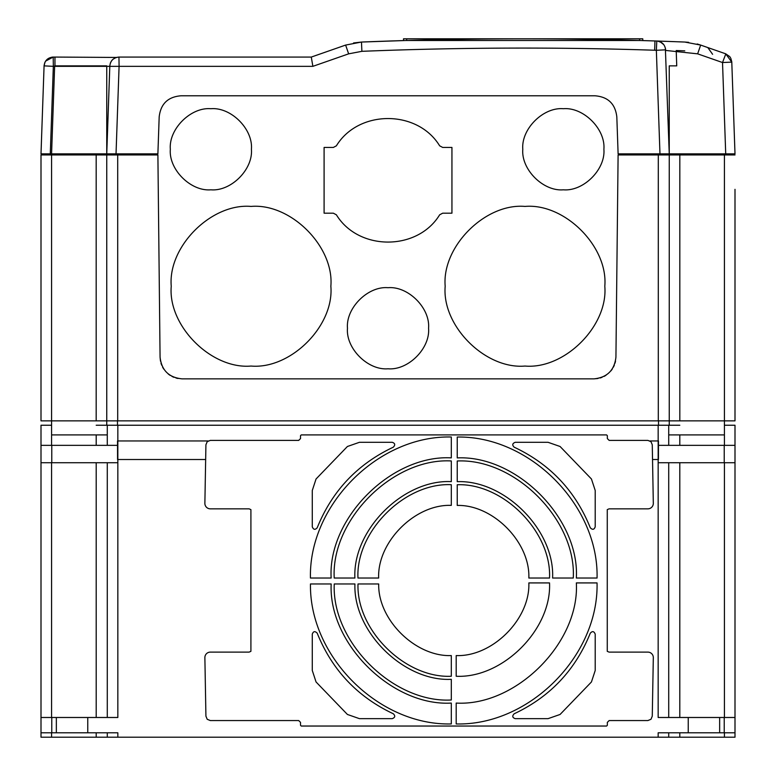 <?xml version="1.0" encoding="UTF-8"?>
<svg xmlns="http://www.w3.org/2000/svg" width="776" height="776" viewBox="0 0 776 776"><rect width="100%" height="100%" fill="white"/><g stroke="black" fill="none" stroke-linecap="round" stroke-linejoin="round"><path stroke-width="1.16" d="M684.762 50.857L676.206 50.527L676.74 65.873L669.252 65.873L669.252 154.948L618.103 154.948L615.931 357.173C614.437 370.268 607.133 377.495 594.018 378.853L181.982 378.853C168.877 377.505 161.573 370.278 160.069 357.173L157.897 154.948L106.748 154.948L106.748 420.864L106.748 65.873L54.65 65.873L51.575 153.852L106.748 153.852L109.823 65.873C110.541 60.538 113.587 57.599 118.951 57.065L311.292 57.065L345.621 45.076L361.48 42.05C459.295 38.111 557.12 37.752 654.963 40.963L642.77 40.585L642.77 38.8L406.682 38.8L406.682 40.488L639.608 40.488L639.608 38.8M688.613 42.34L684.81 42.05L700.67 45.076L725.676 53.806L731.787 62.109L734.998 153.852L659.969 153.852L656.351 50.294L665.614 49.829L665.352 47.967L669.252 153.852M734.94 152.222L734.998 153.852L725.715 153.852L722.524 62.536L697.643 53.845L665.633 50.43L665.614 49.829L656.351 50.294L656.797 41.021L676.236 41.72A4017.847 4017.847 0 0 0 656.797 41.021C662.035 41.652 664.974 44.591 665.614 49.829M656.351 50.294A4003.025 4003.025 0 0 0 654.653 50.236C557.052 47.035 459.46 47.394 361.888 51.323L348.647 53.845L312.873 66.338L119.087 66.338L116.031 153.852L157.887 153.852L159.177 116.933C160.661 103.868 167.965 96.816 181.08 95.778L594.92 95.778C608.035 96.816 615.339 103.868 616.823 116.933L618.113 153.852L659.969 153.852M44.989 62.206L44.077 65.873C44.765 60.499 47.802 57.56 53.205 57.065L51.876 57.162L53.205 57.065L45.629 61.1M45.493 61.304L47.346 59.189M41.468 140.592L41.099 151.223M44.688 153.852L48.51 153.852M50.673 153.852L47.559 153.852L50.673 153.852L50.139 154.948M50.285 153.852L41.002 153.852L44.077 65.873L53.34 66.338L50.285 153.852L116.031 153.852M45.891 153.852L41.565 153.852M41.671 153.852L46.017 153.852M730.798 58.278L731.778 61.808M725.822 53.854L722.524 62.536L731.787 62.109M726.491 153.852L725.104 153.852M116.39 57.424L118.951 57.065L119.087 66.338L53.34 66.338L53.205 57.065L55.057 57.065M730.42 57.608L729.828 56.774M729.653 56.551L725.696 53.816M729.973 56.949L730.381 57.55M45.726 60.945L44.804 62.604M44.106 65.378L44.077 65.873M54.96 66.338L54.96 57.065L116.342 57.443M697.643 53.845L700.67 45.076L697.178 43.98M406.682 38.8L403.52 38.8L403.52 40.585L361.48 42.05L353.536 42.961M113.151 59.141L115.954 57.569M113.121 59.17L111.996 60.276M110.531 62.672L110.279 63.331M657.854 41.118L659.367 41.487M663.8 44.678L660.182 41.797M660.143 41.778L657.708 41.099L661.491 42.515M112.539 59.694L111.948 60.334M111.86 60.431L110.987 61.731M663.819 44.707L662.772 43.524M725.861 154.948L725.861 153.852M654.653 50.236L654.963 40.963A4012.298 4012.298 0 0 1 656.797 41.021L656.496 47.297M684.81 42.05A4018.167 4018.167 0 0 0 676.236 41.72L684.81 42.05A4018.167 4018.167 0 0 0 676.236 41.72A4017.847 4017.847 0 0 0 656.797 41.021A4012.298 4012.298 0 0 0 654.963 40.963M348.647 53.845L345.621 45.076M312.873 66.338L311.292 57.065M333.35 213.187L336.386 214.806C358.56 251.162 417.478 251.152 439.652 214.806L442.689 213.187L451.942 213.187L451.942 147.44L442.689 147.44L439.652 145.82C417.478 109.464 358.56 109.464 336.386 145.82L333.35 147.44L324.096 147.44L324.096 213.187L333.35 213.187M117.7 153.852L133.86 153.852L133.86 154.948M160.069 357.173L160.477 361.131M161.001 363.255L161.68 365.176M162.601 367.164L163.726 369.056M168.276 374.032L170.06 375.332M172.039 376.467L173.969 377.34M175.997 378.019L178.024 378.494M594.018 378.853L597.976 378.494M600.11 377.99L602.03 377.34M604.029 376.428L605.94 375.332M610.964 370.831L612.274 369.056M613.428 367.096L614.32 365.176M615.028 363.149L615.523 361.131M658.3 153.852L642.14 153.852L642.14 154.948M522.801 149.264C521.055 129.126 543.19 106.972 563.347 108.718C583.484 106.972 605.639 129.117 603.893 149.264C605.629 169.411 583.494 191.556 563.347 189.81C543.2 191.556 521.055 169.42 522.801 149.264M171.244 286.237C167.8 246.584 211.392 202.992 251.046 206.426C290.699 202.992 334.291 246.574 330.857 286.237C334.291 325.891 290.709 369.483 251.046 366.049C211.402 369.483 167.8 325.901 171.244 286.237M428.565 328.238C430.311 348.385 408.176 370.53 388.019 368.784C367.882 370.53 345.727 348.395 347.473 328.238C345.727 308.101 367.873 285.956 388.019 287.702C408.166 285.956 430.311 308.091 428.565 328.238M445.181 286.237C441.748 246.584 485.33 202.992 524.993 206.426C564.647 202.992 608.238 246.574 604.805 286.237C608.238 325.891 564.656 369.483 524.993 366.049C485.339 369.483 441.748 325.901 445.181 286.237M170.332 149.264C168.586 129.126 190.721 106.972 210.868 108.718C231.015 106.972 253.16 129.117 251.414 149.264C253.16 169.411 231.025 191.556 210.868 189.81C190.731 191.556 168.576 169.42 170.332 149.264M658.514 425.238L658.523 420.864M117.486 425.238L117.477 420.864L117.486 425.238M208.172 440.952L117.525 440.952L117.554 459.508L205.659 459.508M652.529 459.508L658.446 459.508L658.475 440.952L650.007 440.952M669.252 425.238L669.252 420.864L106.748 420.864L106.748 425.238M734.998 191.876L734.998 420.864L724.415 420.864L724.415 434.919L669.252 434.919M106.748 434.919L51.585 434.919L51.585 420.864L41.002 420.864L41.002 369.357M51.585 153.852L51.585 154.948L106.748 154.948L106.748 420.864L51.585 420.864L51.585 154.948L41.002 154.948L41.002 227.64M734.998 154.948L724.415 154.948L724.415 420.864L669.252 420.864L669.252 154.948L669.252 420.864L669.252 154.948L679.825 154.948L679.825 420.864M724.425 153.852L724.415 154.948L679.825 154.948M106.748 154.948L106.748 420.864M734.998 189.334L734.998 405.538M734.998 391.269L734.998 383.965M734.998 420.864L734.998 406.265M106.748 373.014L106.748 402.23M106.748 325.532L106.748 354.748M106.748 278.041L106.748 307.267M106.748 230.559L106.748 259.785M106.748 183.078L106.748 212.294M41.002 365.709L41.002 301.233M41.002 409.903L41.002 417.992M41.002 319.499L41.002 323.155M41.002 255.032L41.002 297.586M41.002 232.751L41.002 251.375M41.002 420.864L41.002 154.948M123.19 153.852L123.19 154.948M652.81 153.852L652.81 154.948M451.302 679.32L451.302 700C393.471 703.24 331.556 641.936 334.252 583.969L354.933 583.969C353.061 631.606 403.811 681.726 451.302 679.32M331.148 578.033L310.449 578.033C308.644 505.244 378.193 435.181 451.302 437.004L451.302 457.879C391.55 454.464 327.734 518.261 331.148 578.033M595.211 490.471L595.211 526.807C594.144 529.756 592.495 530.057 590.264 527.728C575.423 490.956 550.068 464.116 514.197 447.189C511.985 445.065 512.335 443.435 515.254 442.301L548.05 442.301L560.078 446.491L591.438 478.986L595.211 490.471M514.197 713.765C550.058 696.848 575.414 669.998 590.264 633.226C592.35 630.869 593.999 631.169 595.211 634.147L595.211 670.483L591.438 681.968L560.078 714.463L548.05 718.654L515.254 718.654C512.373 717.664 512.014 716.035 514.197 713.765M317.229 633.226C332.07 669.998 357.426 696.838 393.296 713.765C395.508 715.889 395.159 717.519 392.239 718.654L359.443 718.654L347.415 714.463L316.055 681.968L312.282 670.483L312.282 634.147C313.349 631.198 314.998 630.898 317.229 633.226M393.296 447.189C357.435 464.106 332.079 490.956 317.229 527.728C315.143 530.086 313.494 529.785 312.282 526.807L312.282 490.471L316.055 478.986L347.415 446.491L359.443 442.301L392.239 442.301C395.12 443.29 395.479 444.92 393.296 447.189M354.904 578.033L334.223 578.033C330.954 519.784 393.034 457.685 451.302 460.954L451.302 481.634C403.365 479.199 352.479 530.095 354.904 578.033M378.649 578.033L357.969 578.033C355.689 531.589 404.868 482.43 451.302 484.699L451.302 505.38C415.16 503.963 377.233 541.881 378.649 578.033M457.239 505.428L457.239 484.738C503.372 483.011 551.775 532.035 549.524 578.033L528.844 578.033C530.231 542.317 493.08 504.565 457.239 505.428M457.239 481.663L457.239 460.983C515.196 458.286 576.51 520.201 573.27 578.033L552.59 578.033C554.976 530.512 504.904 479.82 457.239 481.663M457.239 457.908L457.239 437.043C529.862 435.714 598.859 505.613 597.054 578.033L576.345 578.033C579.73 518.707 516.719 455.066 457.239 457.908M456.191 723.95L456.191 703.075C515.953 706.49 579.759 642.683 576.345 582.922L597.045 582.922C598.849 655.71 529.3 725.773 456.191 723.95M310.468 583.969L331.177 583.969C328.335 643.43 391.958 706.461 451.302 703.075L451.302 723.94C378.63 725.773 309.226 656.418 310.468 583.969M528.844 582.922L549.524 582.922C551.804 629.365 502.615 678.525 456.191 676.255L456.191 655.575C492.333 656.991 530.26 619.073 528.844 582.922M298.702 440.399L210.296 440.399L207.202 441.68L205.921 444.784L204.874 503.411A5.451 5.451 0 0 0 210.296 508.843L249.086 508.843L250.91 509.619L250.91 651.336L249.086 652.112L210.296 652.112A5.451 5.451 0 0 0 204.874 657.544L205.921 716.17L207.202 719.274L210.296 720.555L298.702 720.555L300.525 722.378L300.525 725.308L301.253 726.035L606.609 726.035L607.336 725.308L607.336 722.378L609.17 720.555L647.882 720.555L650.986 719.274L652.267 716.17L653.314 657.544A5.451 5.451 0 0 0 647.882 652.112L609.092 652.112L607.268 651.336L607.268 509.619L609.092 508.843L647.882 508.843A5.451 5.451 0 0 0 653.314 503.411L652.267 444.784L650.986 441.68L647.882 440.399L609.17 440.399L607.336 438.576L607.336 435.646L606.609 434.919L301.253 434.919L300.525 435.646L300.525 438.576L298.702 440.399M451.302 655.575L451.302 676.255C405.276 678.486 356.31 630.131 358.008 583.969L378.698 583.969C377.815 619.791 415.606 656.971 451.302 655.575M719.653 717.49L734.998 717.49L734.998 462.719L658.164 462.719L658.164 717.49L719.653 717.49L719.653 732.796L658.164 732.796L658.164 737.2L668.718 737.2L668.718 732.796L668.718 737.2L724.415 737.2L724.415 732.796M87.756 717.49L117.836 717.49L117.836 462.719L41.002 462.719L41.002 717.49L87.756 717.49L87.756 732.796L41.002 732.796L41.002 737.2L51.585 737.2L51.585 732.796M724.415 737.2L734.998 737.2L734.998 717.49M107.282 732.796L107.282 737.2L117.836 737.2L117.836 732.796L87.756 732.796M107.282 737.2L96.195 737.2L96.195 732.796M51.585 737.2L96.195 737.2M724.415 717.49L724.415 462.719M668.718 717.49L668.718 462.719L668.718 717.49M107.282 717.49L107.282 462.719M51.585 717.49L51.585 462.719M41.002 717.49L41.002 732.796M41.002 462.719L41.002 425.238L51.585 425.238M734.998 462.719L734.998 425.238L724.415 425.238M724.415 445.346L724.415 434.919M679.805 425.238L668.718 425.238L668.718 445.346L668.718 425.238L658.164 425.238L658.164 462.719M117.836 737.2L658.164 737.2M688.244 717.49L688.244 732.796M117.836 462.719L117.836 425.238L658.164 425.238M107.282 445.346L107.282 425.238L117.836 425.238M107.282 425.238L96.195 425.238M51.585 445.346L51.585 434.919M51.769 462.719L51.769 445.346L41.002 445.346M51.769 445.346L117.836 445.346M734.998 445.346L658.164 445.346M56.347 717.49L56.347 732.796M719.653 732.796L734.998 732.796M361.888 51.323L361.48 42.05M96.175 154.948L96.175 420.864M117.709 420.864L117.709 154.948M658.29 420.864L658.29 154.948M679.805 737.2L679.805 732.796M679.805 717.49L679.805 462.719M96.195 717.49L96.195 462.719M679.805 445.346L679.805 434.919M96.195 445.346L96.195 434.919M724.231 462.719L724.231 445.346M51.769 717.49L51.769 732.796M724.231 717.49L724.231 732.796M712.601 54.301L707.819 47.569"/></g></svg>
